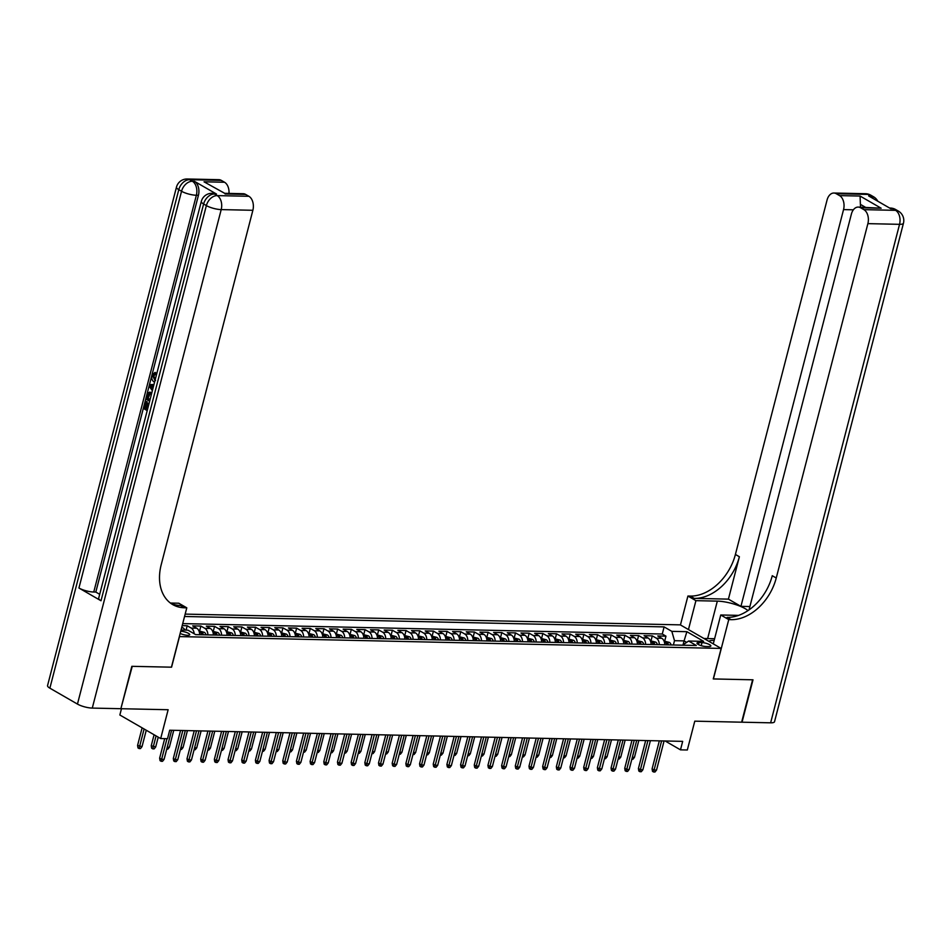 <?xml version="1.0" encoding="UTF-8"?>
<svg xmlns="http://www.w3.org/2000/svg" width="951" height="951" viewBox="0 0 951 951"><rect width="100%" height="100%" fill="white"/><g stroke="black" fill="none" stroke-linecap="round" stroke-linejoin="round"><path stroke-width="1.43" d="M180.167 633.402A5.801 1.486 14.5 0 0 187.656 635.304A5.801 1.486 14.5 0 0 189.736 634.721A5.801 1.486 14.5 0 0 186.788 632.57A5.801 1.486 14.5 0 0 180.726 631.238M121.466 708.721L119.85 714.997L160.683 738.558L167.519 738.701L169.706 730.225L682.675 741.364L680.488 749.852L687.323 749.994L694.777 721.167L741.637 722.189L752.598 679.799L713.262 678.943L721.155 648.427L179.347 636.588M721.155 648.427L680.322 624.866L185.16 614.108M179.466 636.659L171.572 667.186L132.248 666.33L120.92 708.507M664.785 644.814A7.251 4.743 -88.8 0 0 661.789 638.299L657.759 635.981L665.973 636.16L664.69 641.105M659.316 644.695A7.251 4.743 -88.8 0 0 656.321 638.18L652.291 635.862L651.007 640.808M652.291 635.862L644.077 635.684L648.106 638.002A7.251 4.743 -88.8 0 1 651.102 644.516M637.42 644.219A7.251 4.743 -88.8 0 0 634.436 637.705L630.406 635.387L638.608 635.565L637.336 640.51M623.749 643.922A7.251 4.743 -88.8 0 0 620.753 637.408L616.723 635.09L624.926 635.268L623.654 640.213M610.067 643.625A7.251 4.743 -88.8 0 0 607.071 637.111L603.041 634.793L611.255 634.971L609.971 639.916M596.384 643.328A7.251 4.743 -88.8 0 0 593.388 636.813L589.37 634.495L597.573 634.674L596.289 639.619M582.713 643.031A7.251 4.743 -88.8 0 0 579.718 636.516L575.688 634.198L583.89 634.376L582.618 639.322M569.031 642.733A7.251 4.743 -88.8 0 0 566.035 636.219L562.005 633.901L570.22 634.079L568.936 639.024M555.348 642.436A7.251 4.743 -88.8 0 0 552.353 635.922L548.323 633.604L556.537 633.782L555.253 638.727M541.666 642.139A7.251 4.743 -88.8 0 0 538.682 635.625L534.652 633.307L542.855 633.485L541.583 638.43M527.995 641.842A7.251 4.743 -88.8 0 0 525 635.327L520.97 633.009L529.172 633.188L527.9 638.133M514.313 641.545A7.251 4.743 -88.8 0 0 511.317 635.03L507.287 632.712L515.501 632.89L514.218 637.836M500.63 641.247A7.251 4.743 -88.8 0 0 497.635 634.733L493.617 632.415L501.819 632.593L500.535 637.539M486.96 640.95A7.251 4.743 -88.8 0 0 483.964 634.436L479.934 632.118L488.136 632.296L486.864 637.241M473.277 640.653A7.251 4.743 -88.8 0 0 470.281 634.139L466.252 631.821L474.466 631.999L473.182 636.944M459.595 640.356A7.251 4.743 -88.8 0 0 456.599 633.841L452.569 631.523L460.783 631.702L459.499 636.647M445.912 640.059A7.251 4.743 -88.8 0 0 442.916 633.544L438.898 631.226L447.101 631.405L445.817 636.35M432.241 639.761A7.251 4.743 -88.8 0 0 429.246 633.247L425.216 630.929L433.418 631.107L432.146 636.053M418.559 639.464A7.251 4.743 -88.8 0 0 415.563 632.95L411.533 630.632L419.748 630.81L418.464 635.755M404.876 639.167A7.251 4.743 -88.8 0 0 401.881 632.653L397.863 630.335L406.065 630.513L404.781 635.458M391.206 638.87A7.251 4.743 -88.8 0 0 388.21 632.356L384.18 630.038L392.383 630.216L391.111 635.161M377.523 638.573A7.251 4.743 -88.8 0 0 374.528 632.058L370.498 629.74L378.7 629.919L377.428 634.864M363.841 638.276A7.251 4.743 -88.8 0 0 360.845 631.761L356.815 629.443L365.029 629.621L363.746 634.567M350.158 637.978A7.251 4.743 -88.8 0 0 347.163 631.464L343.145 629.146L351.347 629.324L350.063 634.269M336.488 637.681A7.251 4.743 -88.8 0 0 333.492 631.167L329.462 628.849L337.664 629.027L336.392 633.972M322.805 637.384A7.251 4.743 -88.8 0 0 319.809 630.87L315.78 628.552L323.994 628.73L322.71 633.675M309.123 637.087A7.251 4.743 -88.8 0 0 306.127 630.572L302.097 628.254L310.311 628.433L309.027 633.378M295.452 636.79A7.251 4.743 -88.8 0 0 292.456 630.275L288.426 627.957L296.629 628.135L295.357 633.081M281.769 636.492A7.251 4.743 -88.8 0 0 278.774 629.978L274.744 627.66L282.946 627.838L281.674 632.784M268.087 636.195A7.251 4.743 -88.8 0 0 265.091 629.681L261.061 627.363L269.276 627.541L267.992 632.486M254.404 635.898A7.251 4.743 -88.8 0 0 251.409 629.384L247.391 627.066L255.593 627.244L254.309 632.189M240.734 635.601A7.251 4.743 -88.8 0 0 237.738 629.087L233.708 626.768L241.911 626.947L240.639 631.892M227.051 635.304A7.251 4.743 -88.8 0 0 224.056 628.789L220.026 626.471L228.24 626.65L226.956 631.595M213.369 635.006A7.251 4.743 -88.8 0 0 210.373 628.492L206.343 626.174L214.557 626.352L213.274 631.298M199.698 634.709A7.251 4.743 -88.8 0 0 196.702 628.195L192.673 625.877L200.875 626.055L199.603 631M182.176 625.651L187.192 625.758L186.063 630.121M702.004 642.614L698.997 642.555A5.611 1.438 14.5 0 0 696.988 643.126A5.611 1.438 14.5 0 0 699.912 645.23A5.611 1.438 14.5 0 0 705.844 646.502L708.852 646.561A5.611 1.438 14.5 0 0 710.872 646.002A5.611 1.438 14.5 0 0 707.936 643.886A5.611 1.438 14.5 0 0 702.004 642.614L701.22 645.681M181.047 630.014L187.953 630.168L195.68 634.626L696.334 645.491L688.607 641.033L682.556 645.194M683.044 644.861L684.078 640.891L674.497 640.689L671.834 631.357L664.107 626.899L184.542 616.486M671.834 631.357L686.884 631.69L703.657 641.366L688.607 641.033M665.973 636.16L662.276 634.02L182.699 623.606M184.993 630.097A7.251 4.743 -88.8 0 0 183.02 627.898L181.784 627.184M187.192 625.758L191.222 628.076A7.251 4.743 91.2 0 1 194.182 633.758M200.875 626.055L204.905 628.373A7.251 4.743 91.2 0 1 207.9 634.888M214.557 626.352L218.587 628.67A7.251 4.743 91.2 0 1 221.583 635.185M228.24 626.65L232.258 628.968A7.251 4.743 91.2 0 1 235.254 635.482M241.911 626.947L245.94 629.265A7.251 4.743 91.2 0 1 248.936 635.779M255.593 627.244L259.623 629.562A7.251 4.743 91.2 0 1 262.619 636.076M269.276 627.541L273.306 629.859A7.251 4.743 91.2 0 1 276.301 636.374M282.946 627.838L286.976 630.156A7.251 4.743 91.2 0 1 289.972 636.671M296.629 628.135L300.659 630.454A7.251 4.743 91.2 0 1 303.654 636.968M310.311 628.433L314.341 630.751A7.251 4.743 91.2 0 1 317.337 637.265M323.994 628.73L328.012 631.048A7.251 4.743 91.2 0 1 331.007 637.562M337.664 629.027L341.694 631.345A7.251 4.743 91.2 0 1 344.69 637.859M351.347 629.324L355.377 631.642A7.251 4.743 91.2 0 1 358.372 638.157M365.029 629.621L369.059 631.94A7.251 4.743 91.2 0 1 372.055 638.454M378.7 629.919L382.73 632.237A7.251 4.743 91.2 0 1 385.726 638.751M392.383 630.216L396.412 632.534A7.251 4.743 91.2 0 1 399.408 639.048M406.065 630.513L410.095 632.831A7.251 4.743 91.2 0 1 413.091 639.345M419.748 630.81L423.766 633.128A7.251 4.743 91.2 0 1 426.761 639.643M433.418 631.107L437.448 633.425A7.251 4.743 91.2 0 1 440.444 639.94M447.101 631.405L451.131 633.723A7.251 4.743 91.2 0 1 454.126 640.237M460.783 631.702L464.813 634.02A7.251 4.743 91.2 0 1 467.809 640.534M474.466 631.999L478.484 634.317A7.251 4.743 91.2 0 1 481.479 640.831M488.136 632.296L492.166 634.614A7.251 4.743 91.2 0 1 495.162 641.129M501.819 632.593L505.849 634.911A7.251 4.743 91.2 0 1 508.844 641.426M515.501 632.89L519.531 635.209A7.251 4.743 91.2 0 1 522.515 641.723M529.172 633.188L533.202 635.506A7.251 4.743 91.2 0 1 536.198 642.02M542.855 633.485L546.884 635.803A7.251 4.743 91.2 0 1 549.88 642.317M556.537 633.782L560.567 636.1A7.251 4.743 91.2 0 1 563.563 642.614M570.22 634.079L574.238 636.397A7.251 4.743 91.2 0 1 577.233 642.912M583.89 634.376L587.92 636.695A7.251 4.743 91.2 0 1 590.916 643.209M597.573 634.674L601.603 636.992A7.251 4.743 91.2 0 1 604.598 643.506M611.255 634.971L615.285 637.289A7.251 4.743 91.2 0 1 618.269 643.803M624.926 635.268L628.956 637.586A7.251 4.743 91.2 0 1 631.951 644.1M638.608 635.565L642.638 637.883A7.251 4.743 91.2 0 1 645.634 644.398M673.379 645.004L674.497 640.689M160.683 738.558L168.137 709.731L121.288 708.721M665.141 740.984L680.488 749.852M686.658 642.389L684.078 640.891L686.884 631.69M662.276 634.02L664.107 626.899M659.328 740.865L652.089 768.872L654.074 770.025L661.599 740.912M656.535 770.072L654.977 772.01L653.61 771.986L654.074 770.025L656.535 770.072L664.071 740.96M653.61 771.986L652.505 771.344L652.089 768.872M664.048 641.081L669.433 642.424A4.803 3.15 91.2 0 1 671.109 644.944M668.517 644.897A4.803 3.15 -88.8 0 0 667.602 643.054L665.962 643.019A4.803 3.15 91.2 0 1 666.877 644.861M632.332 757.293L634.472 757.341L638.846 740.413M634.472 757.341L632.902 759.278L631.821 759.255M703.93 638.49L714.617 638.715M714.153 640.475A11.769 3.008 14.5 0 0 709.042 641.426M865.576 193.719A10.865 10.865 0 0 1 870.771 195.169A10.865 7.727 120 0 0 867.966 194.42L836.298 193.731A10.865 7.121 -88.8 0 0 833.908 193.029L865.576 193.719A10.865 7.121 91.2 0 1 867.966 194.42L870.724 196.001L868.679 195.965L890.742 208.697L892.799 208.744L895.557 210.337A10.865 7.121 91.2 0 1 899.551 224.329L867.883 223.64A10.865 7.121 -88.8 0 0 863.888 209.648L895.557 210.337A10.865 7.727 -60 0 1 898.362 211.098A10.865 10.865 0 0 1 903.45 223.235A10.865 2.782 14.5 0 1 899.551 224.329L770.631 722.819L742.042 722.201L753.002 679.81L713.405 678.955L728.751 619.6L731.081 619.66A45.291 32.191 120 0 0 776.242 578.006L867.883 223.64M747.985 610.613A20.375 5.207 14.5 0 0 717.327 601.127L695.918 600.663L687.918 596.039L690.248 596.087A45.291 32.191 120 0 0 735.408 554.445L827.049 200.079A10.865 7.121 -88.8 0 1 833.908 193.029M713.274 643.875L720.751 614.988L738.606 615.38M720.751 614.988L728.751 619.6M749.899 606.548L740.936 606.358L843.549 209.6A10.865 7.121 -88.8 0 0 839.555 195.609L860.073 196.049L881.149 208.221L858.242 207.08A10.865 7.121 -88.8 0 0 851.383 214.118L749.031 609.888M728.418 599.13L694.218 598.381A45.291 32.191 120 0 0 739.379 556.739L728.418 599.13L740.936 606.358M881.149 208.221L860.631 207.77L863.888 209.648M860.631 207.77A10.865 7.121 -88.8 0 0 858.242 207.08M903.45 223.235L774.53 721.714A10.865 2.782 -165.5 0 1 770.631 722.819M688.453 629.55L695.918 600.663M680.452 624.926L687.918 596.039M836.298 193.731L839.555 195.609M865.374 207.235L860.393 204.358A10.865 7.121 91.2 0 1 860.429 207.128M731.081 619.66L727.099 617.365A45.291 32.191 120 0 0 772.26 575.712L776.242 578.006M860.393 204.358L860.073 196.049M155.489 372.483L155.809 374.052L153.789 375.823L155.548 380.495M147.203 410.618L143.47 408.454L145.325 401.286L147.179 401.75L145.693 407.48L146.775 408.11M216.507 194.052L214.451 194.016A10.865 7.121 -88.8 0 0 212.061 193.315L214.106 193.362A10.865 7.121 91.2 0 1 216.507 194.052L194.432 181.32A10.865 7.121 91.2 0 1 198.426 195.312L196.37 195.264L93.757 592.021A10.865 2.782 -165.5 0 1 78.933 588.027L101.008 600.759A10.865 2.782 -165.5 0 1 98.69 598.215L201.303 201.469A10.865 2.782 14.5 0 0 203.609 204.001L101.008 600.759M99.7 594.316L95.813 592.069L198.426 195.312M149.64 401.227L145.895 399.063L148.213 392.632L151.922 392.383M131.832 666.318L171.442 667.174L186.788 607.832L184.458 607.784A45.291 32.191 -60 0 1 172.785 604.622A45.291 32.191 -60 0 1 161.218 564.656L252.871 210.29L221.203 209.6L92.283 708.091L120.872 708.709L131.832 666.318M186.788 607.832L178.788 603.219L170.395 603.029M224.638 193.315L204.025 181.807L224.543 182.247L221.286 180.369L189.618 179.68L192.375 181.272L194.432 181.32M224.543 182.247A10.865 7.121 91.2 0 1 228.989 193.41M78.933 588.027L181.546 191.27L178.788 189.677A10.865 7.727 120 0 1 189.618 179.68A10.865 7.121 -88.8 0 0 187.228 178.99L218.896 179.68A10.865 7.121 91.2 0 1 221.286 180.369M92.283 708.091A10.865 2.782 -165.5 0 1 77.459 704.085L49.868 688.167A10.865 2.782 -165.5 0 1 47.55 685.623L176.47 187.133A10.865 2.782 14.5 0 0 178.788 189.677L49.868 688.167M224.721 193.315L243.23 193.719A10.865 7.121 91.2 0 1 245.62 194.408L225.102 193.968M77.459 704.085L206.367 205.594L203.609 204.001A10.865 7.727 120 0 1 214.451 194.016L217.208 195.609L248.877 196.286L245.62 194.408M248.877 196.286A10.865 7.121 91.2 0 1 252.871 210.29M95.813 592.069L93.757 592.021M184.458 607.784L180.488 605.49A45.291 32.191 -60 0 1 170.859 603.374M204.025 181.807L224.793 193.362M145.325 401.286L146.085 401.726L144.6 407.456L146.644 408.633L148.023 403.295L148.784 403.735L147.607 409.085M148.023 403.295L149.093 403.307M144.6 407.456L145.693 407.48M146.085 401.726L147.179 401.75M149.723 392.097L151.791 392.906M151.411 394.344L149.58 393.571L147.56 396.008L147.036 398.065L150.008 399.789M147.036 398.065L150.139 399.254M150.163 393.678L148.13 398.089M148.142 394.403L149.236 394.427M147.56 396.008L148.653 396.032M152.362 390.683L149.212 386.249L149.628 384.62L153.955 384.501M151.696 385.892L153.598 385.916L150.187 385.88L152.719 389.28M151.233 387.271L153.004 388.21M152.79 385.916L151.28 385.904L152.326 387.295M150.187 385.88L151.28 385.904M154.573 382.147L154.086 381.91C152.065 380.662 151.352 378.462 151.946 375.288L154.882 372.471L154.716 374.028L152.695 375.8L155.001 380.483M152.695 375.8L153.789 375.823M154.526 374.016L155.809 374.052M645.658 740.567L638.406 768.574L640.392 769.728L647.928 740.615M642.864 769.775L641.295 771.713L639.928 771.689L640.392 769.728L642.864 769.775L650.389 740.663M639.928 771.689L638.834 771.047L638.406 768.574M631.975 740.27L624.736 768.277L626.721 769.43L634.246 740.318M629.182 769.478L627.624 771.416L626.257 771.392L626.721 769.43L629.182 769.478L636.706 740.365M626.257 771.392L625.152 770.75L624.736 768.277M618.293 739.973L611.053 767.98L613.038 769.133L620.563 740.021M615.499 769.181L613.942 771.118L612.575 771.095L613.038 769.133L615.499 769.181L623.024 740.068M612.575 771.095L611.469 770.453L611.053 767.98M604.622 739.676L597.371 767.683L599.356 768.836L606.893 739.723M601.817 768.883L600.259 770.821L598.892 770.797L599.356 768.836L601.817 768.883L609.353 739.771M598.892 770.797L597.787 770.155L597.371 767.683M650.365 640.784L655.75 642.127A4.803 3.15 91.2 0 1 657.438 644.647M654.835 644.6A4.803 3.15 -88.8 0 0 653.919 642.757L652.279 642.721A4.803 3.15 91.2 0 1 653.194 644.564M618.649 756.996L620.789 757.044L625.164 740.116M620.789 757.044L619.232 758.981L618.15 758.957M636.683 640.487L642.068 641.83A4.803 3.15 91.2 0 1 643.756 644.35M641.152 644.303A4.803 3.15 -88.8 0 0 640.249 642.46L638.608 642.424A4.803 3.15 91.2 0 1 639.512 644.267M604.979 756.699L607.107 756.746L611.481 739.819M607.107 756.746L605.549 758.684L604.467 758.66M623.012 640.189L628.385 641.533A4.803 3.15 91.2 0 1 630.073 644.053M627.482 644.005A4.803 3.15 -88.8 0 0 626.566 642.163L624.926 642.127A4.803 3.15 91.2 0 1 625.829 643.97M591.296 756.402L593.424 756.449L597.799 739.521M593.424 756.449L591.867 758.387L590.785 758.363M609.329 639.892L614.715 641.236A4.803 3.15 91.2 0 1 616.391 643.756M613.799 643.708A4.803 3.15 -88.8 0 0 612.884 641.866L611.243 641.83A4.803 3.15 91.2 0 1 612.159 643.672M577.614 756.104L579.753 756.152L584.128 739.224M579.753 756.152L578.196 758.09L577.114 758.066M590.94 739.379L583.688 767.386L585.685 768.539L593.21 739.426M588.146 768.586L586.589 770.524L585.21 770.5L585.685 768.539L588.146 768.586L595.671 739.474M585.21 770.5L584.116 769.858L583.688 767.386M595.647 639.595L601.032 640.938A4.803 3.15 91.2 0 1 602.72 643.458M600.117 643.411A4.803 3.15 -88.8 0 0 599.201 641.568L597.561 641.533A4.803 3.15 91.2 0 1 598.476 643.375M563.931 755.807L566.071 755.855L570.445 738.927M566.071 755.855L564.514 757.792L563.432 757.769M577.257 739.082L570.018 767.088L572.003 768.242L579.528 739.129M574.463 768.289L572.906 770.227L571.539 770.203L572.003 768.242L574.463 768.289L581.988 739.177M571.539 770.203L570.434 769.561L570.018 767.088M581.964 639.298L587.349 640.641A4.803 3.15 91.2 0 1 589.038 643.161M586.434 643.114A4.803 3.15 -88.8 0 0 585.531 641.271L583.89 641.236A4.803 3.15 91.2 0 1 584.794 643.078M550.26 755.51L552.388 755.558L556.763 738.63M552.388 755.558L550.831 757.495L549.749 757.471M563.574 738.784L556.335 766.791L558.32 767.944L565.845 738.832M560.781 767.992L559.224 769.93L557.857 769.906L558.32 767.944L560.781 767.992L568.318 738.879M557.857 769.906L556.751 769.264L556.335 766.791M568.294 639.001L573.679 640.344A4.803 3.15 91.2 0 1 575.355 642.864M572.764 642.817A4.803 3.15 -88.8 0 0 571.848 640.986L570.208 640.95A4.803 3.15 91.2 0 1 571.123 642.781M536.578 755.213L538.718 755.26L543.092 738.333M538.718 755.26L537.149 757.198L536.067 757.174M549.904 738.487L542.652 766.494L544.638 767.647L552.174 738.535M547.11 767.695L545.541 769.632L544.174 769.609L544.638 767.647L547.11 767.695L554.635 738.582M544.174 769.609L543.08 768.967L542.652 766.494M554.611 638.703L559.996 640.059A4.803 3.15 91.2 0 1 561.684 642.567M559.081 642.519A4.803 3.15 -88.8 0 0 558.166 640.689L556.525 640.653A4.803 3.15 91.2 0 1 557.441 642.484M522.895 754.916L525.035 754.963L529.41 738.035M525.035 754.963L523.478 756.901L522.396 756.877M536.221 738.19L528.982 766.197L530.967 767.35L538.492 738.238M533.428 767.398L531.871 769.335L530.503 769.311L530.967 767.35L533.428 767.398L540.953 738.285M530.503 769.311L529.398 768.67L528.982 766.197M540.929 638.406L546.314 639.761A4.803 3.15 91.2 0 1 548.002 642.27M545.399 642.222A4.803 3.15 -88.8 0 0 544.495 640.392L542.855 640.356A4.803 3.15 91.2 0 1 543.758 642.187M509.225 754.618L511.353 754.666L515.727 737.738M511.353 754.666L509.795 756.604L508.714 756.58M522.539 737.893L515.299 765.9L517.285 767.053L524.809 737.94M519.745 767.1L518.188 769.038L516.821 769.014L517.285 767.053L519.745 767.1L527.27 737.988M516.821 769.014L515.715 768.372L515.299 765.9M527.258 638.121L532.631 639.464A4.803 3.15 91.2 0 1 534.319 641.973M531.728 641.925A4.803 3.15 -88.8 0 0 530.813 640.094L529.172 640.059A4.803 3.15 91.2 0 1 530.076 641.889M495.542 754.321L497.67 754.369L502.045 737.441M497.67 754.369L496.113 756.307L495.031 756.283M508.868 737.596L501.617 765.603L503.602 766.756L511.139 737.643M506.063 766.803L504.505 768.741L503.138 768.717L503.602 766.756L506.063 766.803L513.599 737.691M503.138 768.717L502.033 768.075L501.617 765.603M513.576 637.824L518.961 639.167A4.803 3.15 91.2 0 1 520.637 641.675M518.045 641.628A4.803 3.15 -88.8 0 0 517.13 639.797L515.49 639.761A4.803 3.15 91.2 0 1 516.405 641.592M481.86 754.024L484 754.072L488.374 737.144M484 754.072L482.442 756.009L481.349 755.986M495.186 737.298L487.934 765.305L489.931 766.458L497.456 737.346M492.392 766.506L490.835 768.444L489.456 768.42L489.931 766.458L492.392 766.506L499.917 737.394M489.456 768.42L488.362 767.778L487.934 765.305M499.893 637.527L505.278 638.87A4.803 3.15 91.2 0 1 506.966 641.378M504.363 641.331A4.803 3.15 -88.8 0 0 503.448 639.5L501.807 639.464A4.803 3.15 91.2 0 1 502.722 641.295M468.177 753.727L470.317 753.774L474.692 736.847M470.317 753.774L468.76 755.712L467.678 755.688M481.503 737.001L474.264 765.008L476.249 766.161L483.774 737.049M478.71 766.209L477.152 768.146L475.785 768.123L476.249 766.161L478.71 766.209L486.234 737.096M475.785 768.123L474.68 767.481L474.264 765.008M486.211 637.229L491.596 638.573A4.803 3.15 91.2 0 1 493.284 641.081M490.68 641.033A4.803 3.15 -88.8 0 0 489.777 639.203L488.136 639.167A4.803 3.15 91.2 0 1 489.04 640.998M454.507 753.43L456.635 753.477L461.009 736.549M456.635 753.477L455.077 755.415L453.996 755.391M467.821 736.704L460.581 764.711L462.566 765.864L470.091 736.752M465.027 765.912L463.47 767.849L462.103 767.826L462.566 765.864L465.027 765.912L472.564 736.811M462.103 767.826L460.997 767.184L460.581 764.711M472.54 636.932L477.925 638.276A4.803 3.15 91.2 0 1 479.601 640.784M477.01 640.736A4.803 3.15 -88.8 0 0 476.094 638.906L474.454 638.87A4.803 3.15 91.2 0 1 475.369 640.701M440.824 753.133L442.964 753.18L447.339 736.252M442.964 753.18L441.395 755.118L440.313 755.094M454.15 736.407L446.899 764.414L448.884 765.567L456.421 736.454M451.356 765.614L449.787 767.552L448.42 767.528L448.884 765.567L451.356 765.614L458.881 736.514M448.42 767.528L447.315 766.886L446.899 764.414M458.858 636.635L464.243 637.978A4.803 3.15 91.2 0 1 465.931 640.498M463.327 640.439A4.803 3.15 -88.8 0 0 462.412 638.608L460.771 638.573A4.803 3.15 91.2 0 1 461.687 640.403M427.142 752.835L429.281 752.883L433.656 735.955M429.281 752.883L427.724 754.821L426.642 754.797M440.468 736.11L433.228 764.117L435.213 765.27L442.738 736.157M437.674 765.317L436.117 767.255L434.75 767.231L435.213 765.27L437.674 765.317L445.199 736.217M434.75 767.231L433.644 766.589L433.228 764.117M445.175 636.338L450.56 637.681A4.803 3.15 91.2 0 1 452.248 640.201M449.645 640.142A4.803 3.15 -88.8 0 0 448.741 638.311L447.101 638.276A4.803 3.15 91.2 0 1 448.004 640.106M413.471 752.538L415.599 752.586L419.973 735.658M415.599 752.586L414.042 754.523L412.96 754.5M426.785 735.812L419.546 763.819L421.531 764.973L429.056 735.86M423.991 765.02L422.434 766.958L421.067 766.934L421.531 764.973L423.991 765.02L431.516 735.919M421.067 766.934L419.962 766.292L419.546 763.819M431.504 636.041L436.878 637.384A4.803 3.15 91.2 0 1 438.566 639.904M435.974 639.845A4.803 3.15 -88.8 0 0 435.059 638.014L433.418 637.978A4.803 3.15 91.2 0 1 434.322 639.809M399.789 752.241L401.916 752.289L406.291 735.361M401.916 752.289L400.359 754.226L399.277 754.202M413.114 735.515L405.863 763.522L407.848 764.675L415.385 735.563M410.309 764.723L408.752 766.661L407.385 766.637L407.848 764.675L410.309 764.723L417.846 735.622M407.385 766.637L406.279 765.995L405.863 763.522M417.822 635.743L423.207 637.087A4.803 3.15 91.2 0 1 424.883 639.607M422.292 639.548A4.803 3.15 -88.8 0 0 421.376 637.717L419.736 637.681A4.803 3.15 91.2 0 1 420.651 639.512M386.106 751.944L388.246 751.991L392.62 735.064M388.246 751.991L386.688 753.929L385.595 753.905M399.432 735.218L392.181 763.225L394.178 764.378L401.702 735.266M396.638 764.426L395.081 766.363L393.702 766.34L394.178 764.378L396.638 764.426L404.163 735.325M393.702 766.34L392.608 765.698L392.181 763.225M404.139 635.446L409.524 636.79A4.803 3.15 91.2 0 1 411.212 639.31M408.609 639.25A4.803 3.15 -88.8 0 0 407.694 637.42L406.053 637.384A4.803 3.15 91.2 0 1 406.969 639.215M372.423 751.647L374.563 751.694L378.938 734.766M374.563 751.694L373.006 753.632L371.924 753.608M385.749 734.921L378.51 762.928L380.495 764.081L388.02 734.968M382.956 764.128L381.399 766.066L380.031 766.042L380.495 764.081L382.956 764.128L390.481 735.028M380.031 766.042L378.926 765.4L378.51 762.928M390.457 635.149L395.842 636.492A4.803 3.15 91.2 0 1 397.53 639.013M394.927 638.953A4.803 3.15 -88.8 0 0 394.023 637.122L392.383 637.087A4.803 3.15 91.2 0 1 393.286 638.917M358.753 751.349L360.881 751.397L365.255 734.469M360.881 751.397L359.323 753.335L358.242 753.311M372.067 734.624L364.827 762.631L366.813 763.784L374.337 734.671M369.273 763.831L367.716 765.769L366.349 765.745L366.813 763.784L369.273 763.831L376.798 734.731M366.349 765.745L365.243 765.103L364.827 762.631M376.786 634.852L382.171 636.195A4.803 3.15 91.2 0 1 383.847 638.715M381.256 638.656A4.803 3.15 -88.8 0 0 380.341 636.825L378.7 636.79A4.803 3.15 91.2 0 1 379.615 638.62M345.07 751.052L347.21 751.1L351.585 734.172M347.21 751.1L345.641 753.037L344.559 753.014M358.396 734.327L351.145 762.333L353.13 763.487L360.667 734.374M355.603 763.534L354.034 765.472L352.666 765.448L353.13 763.487L355.603 763.534L363.127 734.434M352.666 765.448L351.561 764.806L351.145 762.333M363.104 634.555L368.489 635.898A4.803 3.15 91.2 0 1 370.177 638.418M367.573 638.359A4.803 3.15 -88.8 0 0 366.658 636.528L365.018 636.492A4.803 3.15 91.2 0 1 365.933 638.323M331.388 750.755L333.528 750.803L337.902 733.875M333.528 750.803L331.97 752.74L330.889 752.716M344.714 734.029L337.474 762.036L339.459 763.189L346.984 734.077M341.92 763.237L340.363 765.175L338.996 765.151L339.459 763.189L341.92 763.237L349.445 734.136M338.996 765.151L337.89 764.509L337.474 762.036M349.421 634.258L354.806 635.601A4.803 3.15 91.2 0 1 356.494 638.121M353.891 638.062A4.803 3.15 -88.8 0 0 352.987 636.231L351.335 636.195A4.803 3.15 91.2 0 1 352.25 638.026M317.717 750.458L319.845 750.505L324.22 733.578M319.845 750.505L318.288 752.443L317.206 752.419M331.031 733.732L323.792 761.739L325.777 762.892L333.302 733.78M328.238 762.94L326.68 764.877L325.313 764.854L325.777 762.892L328.238 762.94L335.762 733.839M325.313 764.854L324.208 764.212L323.792 761.739M335.751 633.96L341.124 635.304A4.803 3.15 91.2 0 1 342.812 637.824M340.208 637.764A4.803 3.15 -88.8 0 0 339.305 635.934L337.664 635.898A4.803 3.15 91.2 0 1 338.568 637.729M304.035 750.161L306.163 750.208L310.537 733.292M306.163 750.208L304.605 752.146L303.524 752.122M317.361 733.435L310.109 761.442L312.094 762.595L319.631 733.483M314.555 762.643L312.998 764.58L311.631 764.556L312.094 762.595L314.555 762.643L322.092 733.542M311.631 764.556L310.525 763.915L310.109 761.442M322.068 633.663L327.453 635.006A4.803 3.15 91.2 0 1 329.129 637.527M326.538 637.467A4.803 3.15 -88.8 0 0 325.622 635.637L323.982 635.601A4.803 3.15 91.2 0 1 324.897 637.432M290.352 749.863L292.492 749.911L296.867 732.995M292.492 749.911L290.935 751.849L289.841 751.825M303.678 733.138L296.427 761.145L298.424 762.298L305.949 733.185M300.885 762.345L299.327 764.283L297.948 764.259L298.424 762.298L300.885 762.345L308.409 733.245M297.948 764.259L296.855 763.617L296.427 761.145M308.386 633.366L313.771 634.709A4.803 3.15 91.2 0 1 315.459 637.229M312.855 637.17A4.803 3.15 -88.8 0 0 311.94 635.339L310.299 635.304A4.803 3.15 91.2 0 1 311.215 637.134M276.67 749.566L278.809 749.614L283.184 732.698M278.809 749.614L277.252 751.552L276.17 751.528M289.996 732.841L282.756 760.848L284.741 762.001L292.266 732.888M287.202 762.048L285.645 763.986L284.278 763.962L284.741 762.001L287.202 762.048L294.727 732.948M284.278 763.962L283.172 763.32L282.756 760.848M294.703 633.069L300.088 634.412A4.803 3.15 91.2 0 1 301.776 636.932M299.173 636.873A4.803 3.15 -88.8 0 0 298.269 635.042L296.629 635.006A4.803 3.15 91.2 0 1 297.532 636.837M262.999 749.269L265.127 749.317L269.502 732.401M265.127 749.317L263.57 751.254L262.488 751.231M276.313 732.543L269.074 760.55L271.059 761.703L278.584 732.591M273.519 761.751L271.962 763.689L270.595 763.665L271.059 761.703L273.519 761.751L281.044 732.65M270.595 763.665L269.49 763.023L269.074 760.55M281.032 632.772L286.417 634.115A4.803 3.15 91.2 0 1 288.094 636.635M285.502 636.576A4.803 3.15 -88.8 0 0 284.587 634.745L282.946 634.709A4.803 3.15 91.2 0 1 283.862 636.54M249.317 748.972L251.456 749.019L255.831 732.104M251.456 749.019L249.887 750.957L248.805 750.933M262.642 732.246L255.391 760.253L257.376 761.406L264.913 732.294M259.837 761.454L258.28 763.391L256.913 763.368L257.376 761.406L259.837 761.454L267.374 732.353M256.913 763.368L255.807 762.726L255.391 760.253M267.35 632.474L272.735 633.818A4.803 3.15 91.2 0 1 274.423 636.338M271.82 636.278A4.803 3.15 -88.8 0 0 270.904 634.448L269.264 634.412A4.803 3.15 91.2 0 1 270.179 636.243M235.634 748.675L237.774 748.722L242.148 731.806M237.774 748.722L236.217 750.66L235.135 750.636M248.96 731.949L241.72 759.956L243.706 761.109L251.23 731.997M246.166 761.157L244.609 763.094L243.242 763.071L243.706 761.109L246.166 761.157L253.691 732.056M243.242 763.071L242.136 762.429L241.72 759.956M253.667 632.177L259.052 633.521A4.803 3.15 91.2 0 1 260.74 636.041M258.137 635.981A4.803 3.15 -88.8 0 0 257.234 634.151L255.581 634.115A4.803 3.15 91.2 0 1 256.497 635.946M221.963 748.378L224.091 748.425L228.466 731.509M224.091 748.425L222.534 750.363L221.452 750.339M235.277 731.652L228.038 759.659L230.023 760.812L237.548 731.699M232.484 760.859L230.927 762.797L229.56 762.773L230.023 760.812L232.484 760.859L240.009 731.759M229.56 762.773L228.454 762.131L228.038 759.659M239.997 631.88L245.37 633.223A4.803 3.15 91.2 0 1 247.058 635.743M244.455 635.684A4.803 3.15 -88.8 0 0 243.551 633.853L241.911 633.818A4.803 3.15 91.2 0 1 242.814 635.648M208.281 748.08L210.409 748.128L214.783 731.212M210.409 748.128L208.851 750.066L207.77 750.042M221.607 731.355L214.355 759.362L216.341 760.515L223.865 731.402M218.801 760.562L217.244 762.5L215.877 762.476L216.341 760.515L218.801 760.562L226.338 731.462M215.877 762.476L214.771 761.834L214.355 759.362M226.314 631.583L231.699 632.926A4.803 3.15 91.2 0 1 233.375 635.446M230.784 635.387A4.803 3.15 -88.8 0 0 229.869 633.556L228.228 633.521A4.803 3.15 91.2 0 1 229.143 635.351M194.598 747.783L196.738 747.831L201.113 730.915M196.738 747.831L195.181 749.768L194.087 749.745M207.924 731.057L200.673 759.064L202.67 760.218L210.195 731.105M205.131 760.265L203.573 762.203L202.194 762.179L202.67 760.218L205.131 760.265L212.655 731.164M202.194 762.179L201.101 761.537L200.673 759.064M212.632 631.286L218.017 632.629A4.803 3.15 91.2 0 1 219.705 635.149M217.101 635.09A4.803 3.15 -88.8 0 0 216.186 633.259L214.546 633.223A4.803 3.15 91.2 0 1 215.461 635.054M180.916 747.486L183.056 747.534L187.43 730.618M183.056 747.534L181.498 749.471L180.417 749.447M194.242 730.76L187.002 758.767L188.987 759.92L196.512 730.808M191.448 759.968L189.891 761.906L188.524 761.882L188.987 759.92L191.448 759.968L198.973 730.867M188.524 761.882L187.418 761.24L187.002 758.767M198.949 630.988L204.334 632.332A4.803 3.15 91.2 0 1 206.022 634.852M203.419 634.793A4.803 3.15 -88.8 0 0 202.515 632.962L200.875 632.926A4.803 3.15 91.2 0 1 201.778 634.757M167.245 747.189L169.373 747.236L173.748 730.32M169.373 747.236L167.816 749.174L166.734 749.15M180.559 730.463L173.32 758.47L175.305 759.623L182.83 730.511M177.766 759.671L176.208 761.608L174.841 761.585L175.305 759.623L177.766 759.671L185.29 730.57M174.841 761.585L173.736 760.943L173.32 758.47M155.702 746.939L154.133 748.877L152.766 748.841L151.661 748.211L151.245 745.739L155.702 746.939L158.235 737.144M152.766 748.841L156.071 735.896M151.245 745.739L154.086 734.754M164.689 738.642L159.637 758.173L161.622 759.326L166.96 738.689M164.083 759.373L162.526 761.311L161.159 761.287L161.622 759.326L164.083 759.373L171.62 730.273M161.159 761.287L160.053 760.645L159.637 758.173M142.02 746.642L140.463 748.58L139.096 748.544L137.99 747.914L137.574 745.441L142.02 746.642L146.264 730.237M139.096 748.544L144.1 728.989M137.574 745.441L142.115 727.848M656.321 638.18L661.789 638.299M181.605 627.874L183.02 627.898M191.222 628.076L196.702 628.195M204.905 628.373L210.373 628.492M218.587 628.67L224.056 628.789M232.258 628.968L237.738 629.087M245.94 629.265L251.409 629.384M259.623 629.562L265.091 629.681M273.306 629.859L278.774 629.978M286.976 630.156L292.456 630.275M300.659 630.454L306.127 630.572M314.341 630.751L319.809 630.87M328.012 631.048L333.492 631.167M341.694 631.345L347.163 631.464M355.377 631.642L360.845 631.761M369.059 631.94L374.528 632.058M382.73 632.237L388.21 632.356M396.412 632.534L401.881 632.653M410.095 632.831L415.563 632.95M423.766 633.128L429.246 633.247M437.448 633.425L442.916 633.544M451.131 633.723L456.599 633.841M464.813 634.02L470.281 634.139M478.484 634.317L483.964 634.436M492.166 634.614L497.635 634.733M505.849 634.911L511.317 635.03M519.531 635.209L525 635.327M533.202 635.506L538.682 635.625M546.884 635.803L552.353 635.922M560.567 636.1L566.035 636.219M574.238 636.397L579.718 636.516M587.92 636.695L593.388 636.813M601.603 636.992L607.071 637.111M615.285 637.289L620.753 637.408M628.956 637.586L634.436 637.705M642.638 637.883L648.106 638.002M698.474 644.6L698.997 642.555M669.338 642.4L664.452 642.294M667.138 644.861L667.602 643.054M694.218 598.381L690.248 596.087M739.379 556.739L735.408 554.445M853.38 209.814L843.549 209.6M890.409 208.055A10.865 7.121 91.2 0 1 892.799 208.744A10.865 7.727 120 0 1 895.604 209.505A10.865 10.865 0 0 0 890.409 208.055L889.589 208.031M877.761 201.208A10.865 10.865 0 0 0 873.529 196.762A10.865 7.727 -60 0 0 870.724 196.001A10.865 7.121 91.2 0 1 873.327 198.64M707.639 638.561L717.327 601.127M196.37 195.264A10.865 7.121 -88.8 0 0 192.375 181.272A10.865 7.727 -60 0 0 181.546 191.27A10.865 2.782 14.5 0 0 196.37 195.264M221.203 209.6A10.865 7.121 -88.8 0 0 217.208 195.609A10.865 7.727 -60 0 0 206.367 205.594A10.865 2.782 14.5 0 0 221.203 209.6M655.655 642.103L650.769 641.996M653.456 644.564L653.919 642.757M641.984 641.806L637.087 641.699M639.773 644.267L640.249 642.46M628.302 641.509L623.416 641.402M626.103 643.97L626.566 642.163M614.619 641.212L609.734 641.105M612.42 643.672L612.884 641.866M600.949 640.915L596.051 640.808M598.738 643.375L599.201 641.568M587.266 640.617L582.381 640.51M585.067 643.078L585.531 641.271M573.584 640.32L568.698 640.213M571.385 642.781L571.848 640.986M559.901 640.023L555.015 639.916M557.702 642.484L558.166 640.689M546.231 639.726L541.333 639.619M544.02 642.187L544.495 640.392M532.548 639.429L527.662 639.322M530.349 641.889L530.813 640.094M518.866 639.131L513.98 639.024M516.666 641.592L517.13 639.797M505.195 638.834L500.297 638.727M502.984 641.295L503.448 639.5M491.512 638.537L486.627 638.43M489.313 640.998L489.777 639.203M477.83 638.24L472.944 638.133M475.631 640.701L476.094 638.906M464.147 637.943L459.262 637.836M461.948 640.403L462.412 638.608M450.477 637.645L445.579 637.539M448.266 640.106L448.741 638.311M436.794 637.348L431.909 637.241M434.595 639.809L435.059 638.014M423.112 637.051L418.226 636.944M420.913 639.512L421.376 637.717M409.429 636.754L404.544 636.647M407.23 639.215L407.694 637.42M395.759 636.457L390.873 636.35M393.559 638.917L394.023 637.122M382.076 636.16L377.19 636.053M379.877 638.62L380.341 636.825M368.394 635.862L363.508 635.755M366.194 638.323L366.658 636.528M354.723 635.565L349.825 635.458M352.512 638.026L352.987 636.231M341.04 635.268L336.155 635.161M338.841 637.729L339.305 635.934M327.358 634.971L322.472 634.864M325.159 637.432L325.622 635.637M313.675 634.674L308.79 634.567M311.476 637.134L311.94 635.339M300.005 634.376L295.119 634.269M297.794 636.837L298.269 635.042M286.322 634.079L281.437 633.972M284.123 636.54L284.587 634.745M272.64 633.782L267.754 633.675M270.441 636.243L270.904 634.448M258.969 633.485L254.072 633.378M256.758 635.946L257.234 634.151M245.287 633.188L240.401 633.081M243.087 635.648L243.551 633.853M231.604 632.89L226.718 632.784M229.405 635.351L229.869 633.556M217.922 632.593L213.036 632.486M215.722 635.054L216.186 633.259M204.251 632.296L199.365 632.189M202.04 634.757L202.515 632.962M895.604 209.505L898.362 211.098M870.771 195.169L873.529 196.762M187.228 178.99A10.865 10.865 0 0 0 176.47 187.133M212.061 193.315A10.865 10.865 0 0 0 201.303 201.469"/></g></svg>
